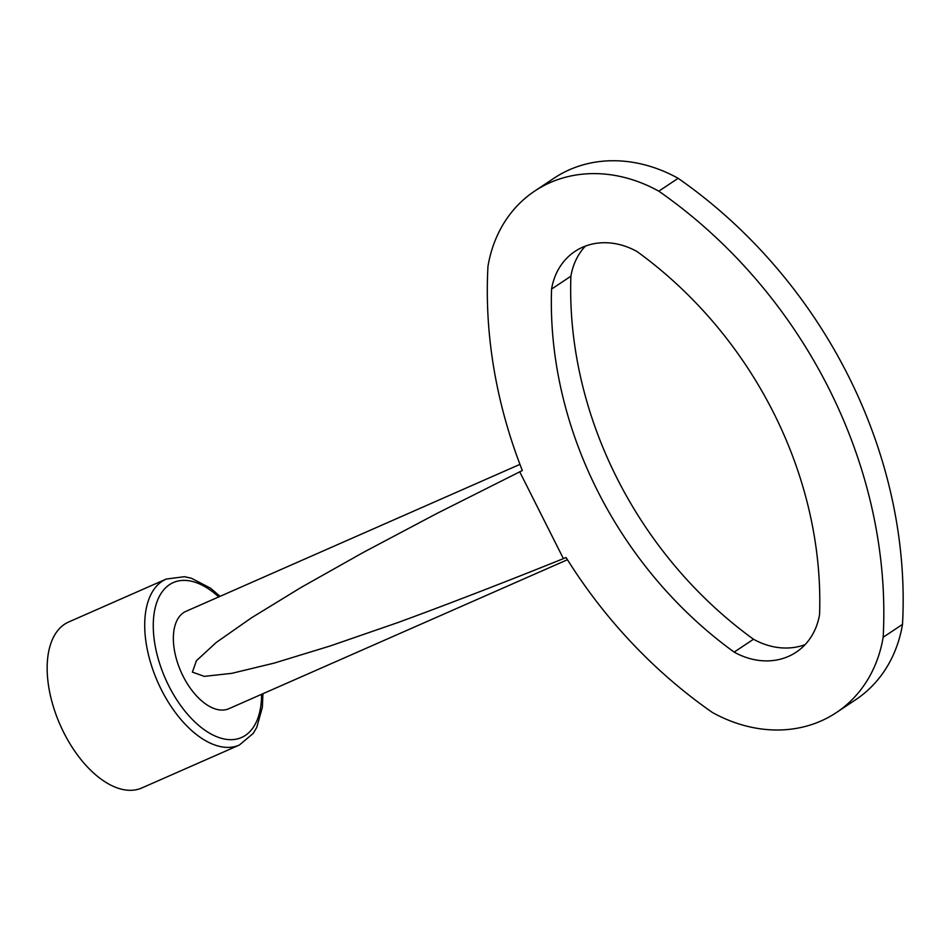 <?xml version="1.0" encoding="UTF-8"?>
<svg xmlns="http://www.w3.org/2000/svg" width="950" height="950" viewBox="0 0 950 950"><rect width="100%" height="100%" fill="white"/><g stroke="black" fill="none" stroke-linecap="round" stroke-linejoin="round"><path stroke-width="1.43" d="M563.409 558.648L566.058 557.484A453.435 378.979 -123.7 0 0 712.334 712.441A145.101 121.279 -123.7 0 0 836.38 712.571A145.101 121.279 -123.7 0 0 883.156 637.272L902.5 624.387A453.435 378.979 -123.7 0 0 678.134 178.303A145.101 121.279 -123.7 0 0 554.099 178.161L534.755 191.033A145.101 121.279 -123.7 0 0 487.968 266.344A453.435 378.979 -123.7 0 0 522.334 470.535L436.846 513.487L363.221 552.472L300.841 587.587L251.406 617.856L216.279 642.449L196.424 660.713L192.399 672.113L204.297 676.364L231.812 673.336L274.158 663.112L330.196 645.964L398.383 622.393C449.172 603.737 504.177 582.492 563.409 558.648L519.674 471.711M883.156 637.272A453.435 378.979 -123.7 0 0 658.801 191.176A145.101 121.279 -123.7 0 0 534.755 191.033M658.801 191.176L678.134 178.303M836.38 712.571L855.712 699.699A145.101 121.279 -123.7 0 0 902.5 624.387M585.366 246.109A72.544 60.634 -123.7 0 0 570.903 276.201A380.879 318.345 -123.7 0 0 753.492 639.243A72.544 60.634 -123.7 0 0 805.101 644.623M239.305 745.073L141.74 788.001A90.689 49.269 -113.8 0 1 60.123 724.838A90.689 49.269 -113.8 0 1 68.685 621.989L166.25 579.061A90.689 49.269 -113.8 0 0 157.676 681.91A90.689 49.269 -113.8 0 0 239.305 745.073L253.187 733.447L256.749 727.403L262.342 707.418L262.948 693.714M567.459 559.716L228.855 708.712A53.2 28.904 -113.8 0 1 180.963 671.662A53.2 28.904 -113.8 0 1 185.998 611.325L519.947 464.372M636.975 251.501A72.544 60.634 -123.7 0 0 574.952 251.429A72.544 60.634 -123.7 0 0 551.57 289.085A380.879 318.345 -123.7 0 0 734.148 652.116A72.544 60.634 -123.7 0 0 796.171 652.187A72.544 60.634 -123.7 0 0 819.565 614.531A380.879 318.345 -123.7 0 0 636.975 251.501M551.57 289.085L570.903 276.201M734.148 652.116L753.492 639.243M261.582 694.307A84.645 45.98 -113.8 0 1 203.668 729.327A84.645 45.98 -113.8 0 1 153.793 615.968A84.645 45.98 -113.8 0 1 218.726 596.921M220.091 596.315L210.425 588.121L191.354 578.217L184.407 576.697L166.25 579.061"/></g></svg>
